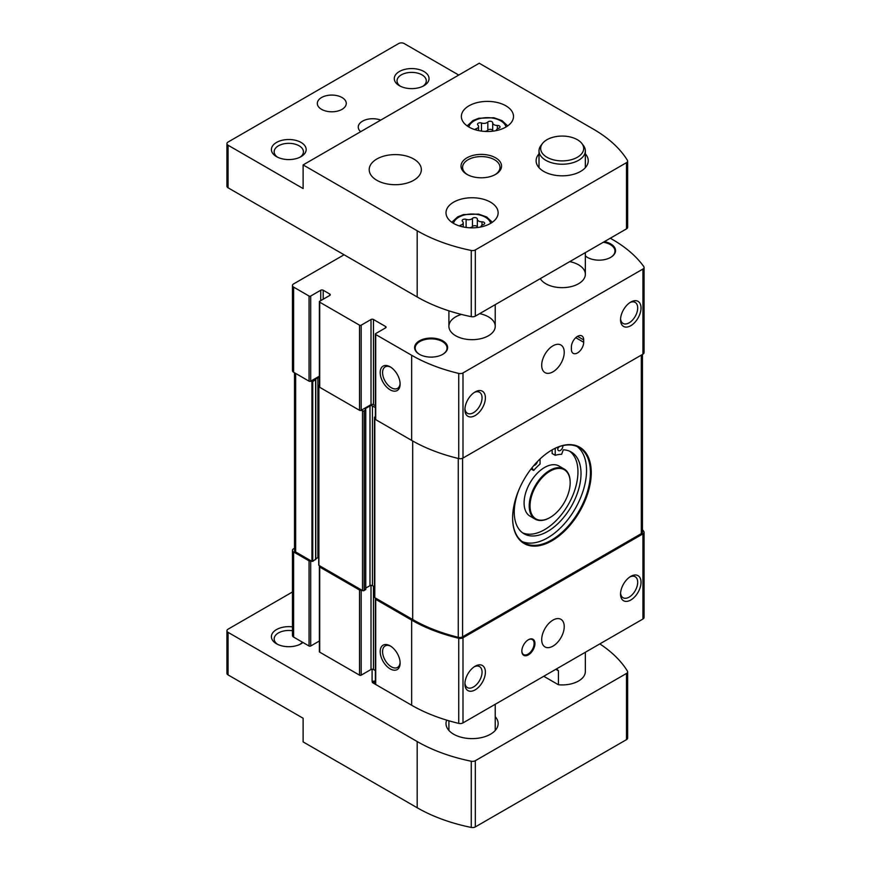 <?xml version="1.0" encoding="UTF-8"?>
<svg xmlns="http://www.w3.org/2000/svg" width="871" height="871" viewBox="0 0 871 871"><rect width="100%" height="100%" fill="white"/><g stroke="black" fill="none" stroke-linecap="round" stroke-linejoin="round"><path stroke-width="1.31" d="M522.143 541.555A55.025 31.77 120 0 0 547.641 537.832A55.025 31.77 120 0 0 583.037 491.113A55.025 31.77 120 0 0 577.027 446.485M551.735 450.1A55.025 31.77 -60 0 1 579.041 447.487A55.025 31.77 -60 0 1 587.479 491.582A55.025 31.77 -60 0 1 551.528 540.074A55.025 31.77 -60 0 1 524.015 542.796A55.025 31.77 -60 0 1 512.616 517.842M552.965 646.13A15.928 9.2 -60 0 1 544.996 646.913A15.928 9.2 -60 0 1 544.996 628.524A15.928 9.2 -60 0 1 560.924 619.325A15.928 9.2 -60 0 1 563.374 632.096A15.928 9.2 -60 0 1 552.965 646.13M552.965 371.83A15.928 9.2 -60 0 1 544.996 372.614A15.928 9.2 -60 0 1 544.996 354.225A15.928 9.2 -60 0 1 560.924 345.025A15.928 9.2 -60 0 1 563.374 357.785A15.928 9.2 -60 0 1 552.965 371.83M629.918 576.918A12.129 7.001 -60 0 1 635.188 576.733A12.129 7.001 -60 0 1 637.039 586.455A12.129 7.001 -60 0 1 629.123 597.136A12.129 7.001 -60 0 1 623.059 597.735A12.129 7.001 -60 0 1 620.577 593.086M474.27 666.772A12.129 7.001 -60 0 1 479.54 666.587A12.129 7.001 -60 0 1 481.402 676.31A12.129 7.001 -60 0 1 473.476 686.99A12.129 7.001 -60 0 1 467.411 687.6A12.129 7.001 -60 0 1 464.94 682.94M629.918 302.607A12.129 7.001 -60 0 1 635.188 302.422A12.129 7.001 -60 0 1 637.039 312.145A12.129 7.001 -60 0 1 629.123 322.836A12.129 7.001 -60 0 1 623.059 323.435A12.129 7.001 -60 0 1 620.577 318.775M474.27 392.473A12.129 7.001 -60 0 1 479.54 392.288A12.129 7.001 -60 0 1 481.402 401.999A12.129 7.001 -60 0 1 473.476 412.691A12.129 7.001 -60 0 1 467.411 413.29A12.129 7.001 -60 0 1 464.94 408.641M294.507 548.24L293.603 548.763A3.909 2.254 0 0 0 292.46 550.363A3.909 2.254 0 0 0 293.603 551.953L309.063 560.88A1.154 0.664 0 0 0 310.697 560.88L312.743 561.36L315.618 559.226M318.895 564.898L319.711 566.085A1.154 0.664 0 0 0 319.374 566.553L319.374 651.682A1.154 0.664 0 0 0 319.711 652.161L359.538 675.156A1.154 0.664 0 0 0 361.182 675.156L371.013 669.483L371.013 585.366M319.374 566.553A1.154 0.664 0 0 0 319.711 567.032L359.538 590.026A1.154 0.664 0 0 0 361.182 590.026L362.51 590.56A1.154 0.664 0 0 0 364.154 590.56L365.58 589.253M292.46 550.363L292.46 635.492A3.909 2.254 0 0 0 293.603 637.082L309.063 646.01A1.154 0.664 0 0 0 310.697 646.01L319.374 641.002M375.379 416.654L374.802 416.991A1.154 0.664 0 0 0 374.454 417.459L374.454 597.179A1.154 0.664 0 0 0 374.802 597.648L375.717 598.421A1.154 0.664 0 0 0 375.379 598.889L375.379 684.018A1.154 0.664 0 0 0 375.717 684.497L411.656 705.249A144.804 83.605 0 0 0 458.734 723.387A3.909 2.254 0 0 0 462.991 722.897L642.929 619.02A3.909 2.254 0 0 0 644.072 617.419L644.072 532.29A3.909 2.254 0 0 0 643.778 531.43A144.804 83.605 0 0 0 642.45 529.622M375.379 598.889A1.154 0.664 0 0 0 375.717 599.368L411.656 620.119A144.804 83.605 0 0 0 458.734 638.258A3.909 2.254 0 0 0 462.991 637.768L642.929 533.89A3.909 2.254 0 0 0 644.072 532.29M475.141 689.876A14.48 8.362 -60 0 1 464.907 683.964A14.48 8.362 -60 0 1 475.141 666.228A14.48 8.362 -60 0 1 485.387 672.14A14.48 8.362 -60 0 1 475.141 689.876M630.778 600.021A14.48 8.362 -60 0 1 620.544 594.109A14.48 8.362 -60 0 1 630.778 576.373A14.48 8.362 -60 0 1 641.023 582.285A14.48 8.362 -60 0 1 630.778 600.021M528.392 654.883A9.265 5.346 -60 0 1 521.838 651.094A9.265 5.346 -60 0 1 528.392 639.75A9.265 5.346 -60 0 1 534.946 643.527A9.265 5.346 -60 0 1 528.392 654.883M371.013 669.483A1.742 1.002 0 0 1 373.463 669.483L375.379 670.583M294.507 372.755L294.507 550.363A3.909 2.254 0 0 0 295.65 551.953L310.903 560.761M375.924 598.301L412.68 619.521A144.804 83.605 0 0 0 458.277 637.311A3.909 2.254 0 0 0 462.577 636.832L641.306 533.64A3.909 2.254 0 0 0 642.45 532.05L642.45 354.453M319.918 565.965L361.389 589.907M344.078 254.778L293.603 283.913A3.909 2.254 0 0 0 292.46 285.514A3.909 2.254 0 0 0 293.603 287.114L309.063 296.042A1.154 0.664 0 0 0 310.697 296.042L320.735 290.239L320.735 300.647M390.154 389.827A14.088 8.133 -120 0 0 400.116 384.078A14.088 8.133 -120 0 0 390.154 366.822A14.088 8.133 -120 0 0 380.192 372.581A14.088 8.133 -120 0 0 390.154 389.827M320.735 290.239A1.742 1.002 0 0 1 323.195 290.239L329.75 294.028L329.75 295.443L319.711 301.235A1.154 0.664 0 0 0 319.711 302.183L359.538 325.177A1.154 0.664 0 0 0 361.182 325.177L371.013 319.505A1.742 1.002 0 0 1 373.463 319.505L385.548 326.483L385.548 327.899L375.717 333.571A1.154 0.664 0 0 0 375.379 334.05L375.379 419.18A1.154 0.664 0 0 0 375.717 419.648L411.656 440.399A144.804 83.605 0 0 0 458.734 458.549A3.909 2.254 0 0 0 462.991 458.059L642.929 354.17A3.909 2.254 0 0 0 644.072 352.57L644.072 267.441A3.909 2.254 0 0 0 643.778 266.58A144.804 83.605 0 0 0 612.346 239.405L610.299 238.219M375.379 334.05A1.154 0.664 0 0 0 375.717 334.518L411.656 355.27A144.804 83.605 0 0 0 458.734 373.419A3.909 2.254 0 0 0 462.991 372.93L642.929 269.041A3.909 2.254 0 0 0 644.072 267.441M319.374 301.714L319.374 386.844A1.154 0.664 0 0 0 319.711 387.312L359.538 410.306A1.154 0.664 0 0 0 361.182 410.306L362.51 410.84A1.154 0.664 0 0 0 364.154 410.84L365.755 409.784L365.276 408.651L369.99 405.94L369.99 585.65L365.755 588.099M292.46 285.514L292.46 370.643A3.909 2.254 0 0 0 293.603 372.244L309.063 381.171A1.154 0.664 0 0 0 310.697 381.171L312.743 381.64L315.618 379.506M475.141 415.576A14.48 8.362 -60 0 1 464.907 409.664A14.48 8.362 -60 0 1 475.141 391.928A14.48 8.362 -60 0 1 485.387 397.84A14.48 8.362 -60 0 1 475.141 415.576M630.778 325.71A14.48 8.362 -60 0 1 620.544 319.799A14.48 8.362 -60 0 1 630.778 302.063A14.48 8.362 -60 0 1 641.023 307.975A14.48 8.362 -60 0 1 630.778 325.71M583.679 339.897A8.688 5.019 120 0 0 581.882 335.923A8.688 5.019 120 0 0 575.187 338.253A8.688 5.019 120 0 0 571.398 346.996L571.398 349.358A8.688 5.019 120 0 0 573.194 353.343A8.688 5.019 120 0 0 579.89 351.013A8.688 5.019 120 0 0 583.679 342.27L583.679 339.897L577.538 336.358M569.743 261.638A23.169 13.381 180 0 1 578.562 264.828A23.169 13.381 180 0 1 585.345 274.278A23.169 13.381 180 0 1 566.008 287.474A23.169 13.381 180 0 1 540.281 278.644M479.638 313.658A23.169 13.381 180 0 1 488.457 316.848A23.169 13.381 180 0 1 495.24 326.309A23.169 13.381 180 0 1 472.071 339.679A23.169 13.381 180 0 1 448.903 326.309A23.169 13.381 180 0 1 461.412 314.431M585.345 255.954A16.505 9.527 0 0 0 587.37 257.37A16.505 9.527 0 0 0 610.713 257.37A16.505 9.527 0 0 0 604.409 241.626M419.441 354.323A16.505 9.527 0 0 0 442.784 354.323A16.505 9.527 0 0 0 442.784 340.844A16.505 9.527 0 0 0 419.441 340.844A16.505 9.527 0 0 0 419.441 354.323L419.441 354.323M329.75 295.443A1.742 1.002 0 0 0 330.251 294.736A1.742 1.002 0 0 0 329.75 294.028M385.548 327.899A1.742 1.002 0 0 0 386.06 327.191A1.742 1.002 0 0 0 385.548 326.483M374.454 417.459A1.154 0.664 0 0 0 374.802 417.938L375.379 418.276M319.374 384.906L318.721 385.418L319.374 385.94M551.942 540.782A55.602 32.107 -60 0 1 512.616 518.082A55.602 32.107 -60 0 1 551.942 449.98A55.602 32.107 -60 0 1 591.257 472.681A55.602 32.107 -60 0 1 551.942 540.782M315.781 558.67L317.882 557.701A5.215 3.005 0 0 1 318.721 557.386M315.618 379.037L317.882 377.992L317.882 557.701M319.374 377.513A5.215 3.005 0 0 0 317.882 377.992M375.379 407.628L372.44 405.94A1.742 1.002 0 0 0 369.99 405.94M372.44 405.94L372.44 585.65A1.742 1.002 0 0 0 369.99 585.65M372.44 585.65L374.454 586.814M310.903 381.052L319.374 376.163M361.389 410.197L371.013 404.634A1.742 1.002 0 0 1 373.463 404.634L375.379 405.744M390.154 668.863A14.088 8.133 -120 0 0 400.116 663.114A14.088 8.133 -120 0 0 390.154 645.857A14.088 8.133 -120 0 0 380.192 651.606A14.088 8.133 -120 0 0 390.154 668.863M528.174 639.869A8.688 5.019 -60 0 1 532.323 639.554A8.688 5.019 -60 0 1 533.651 646.511A8.688 5.019 -60 0 1 527.978 654.165A8.688 5.019 -60 0 1 523.634 654.6A8.688 5.019 -60 0 1 521.838 650.855M390.774 646.238A12.401 7.164 -120 0 0 385.145 645.934A12.401 7.164 -120 0 0 383.24 655.874A12.401 7.164 -120 0 0 391.351 666.805A12.401 7.164 -120 0 0 397.546 667.415A12.401 7.164 -120 0 0 400.094 662.396M390.774 367.203A12.401 7.164 -120 0 0 385.145 366.898A12.401 7.164 -120 0 0 383.24 376.838A12.401 7.164 -120 0 0 391.351 387.769A12.401 7.164 -120 0 0 397.546 388.379A12.401 7.164 -120 0 0 400.094 383.36M442.577 354.443A15.928 9.2 0 0 0 447.041 348.062A15.928 9.2 0 0 0 431.112 338.863A15.928 9.2 0 0 0 415.184 348.062A15.928 9.2 0 0 0 419.648 354.443M610.506 257.489A15.928 9.2 0 0 0 614.97 251.109A15.928 9.2 0 0 0 603.32 242.247M585.345 255.813A15.928 9.2 0 0 0 587.577 257.489M549.895 517.603A28.961 16.723 -60 0 1 549.688 517.722A28.961 16.723 -60 0 1 535.208 519.16L530.091 516.209A28.961 16.723 -60 0 1 530.091 482.763A28.961 16.723 -60 0 1 559.051 466.039L564.168 469.001A28.961 16.723 -60 0 1 570.167 482.251A28.961 16.723 -60 0 1 570.167 482.49M522.546 532.802A47.208 27.251 120 0 0 568.175 504.755A47.208 27.251 120 0 0 569.656 451.211M555.219 448.293L555.219 455.304L552.149 453.53L552.149 449.861M535.208 519.16A28.961 16.723 -60 0 1 535.208 485.724A28.961 16.723 -60 0 1 564.168 469.001M549.688 517.722L550.091 517.494A28.384 16.386 -60 0 1 530.025 505.899A28.384 16.386 -60 0 1 550.091 471.146A28.384 16.386 -60 0 1 570.167 482.73A28.384 16.386 -60 0 1 550.091 517.494L549.688 517.722M533.89 465.462A3.626 2.09 120 0 0 534.946 465.114A3.626 2.09 120 0 0 537.396 461.597M558.235 447.008A3.626 2.09 120 0 0 558.529 450.634A3.626 2.09 120 0 0 560.336 450.459A3.626 2.09 120 0 0 562.873 445.614M530.21 470.09A47.208 27.251 120 0 1 532.007 467.858L533.64 470.471A44.595 25.749 120 0 1 540.064 464.047L540.064 458.952M519.17 489.208A47.208 27.251 120 0 0 524.037 533.781A47.208 27.251 120 0 0 571.245 506.519A47.208 27.251 120 0 0 571.245 452.016A47.208 27.251 120 0 0 563.265 449.817L561.632 454.314A44.595 25.749 120 0 0 555.219 455.304M533.64 470.471L531.081 468.99M557.843 448.271A3.626 2.09 120 0 0 559.117 446.692M492.703 122.92L492.703 130.879A4.529 2.613 0 0 0 492.703 130.955L492.703 122.844A4.529 2.613 0 0 1 492.703 122.767A2.591 1.492 0 0 0 492.703 122.724A2.591 1.492 0 0 0 490.743 121.276A2.591 1.492 0 0 0 487.836 122.016A4.529 2.613 0 0 1 481.467 122.996A2.591 1.492 0 0 0 478.843 122.963A2.591 1.492 0 0 0 477.515 124.27A2.591 1.492 0 0 0 477.896 125.054A4.529 2.613 0 0 1 478.571 126.426A4.529 2.613 0 0 1 476.197 128.734A2.591 1.492 0 0 0 474.935 129.648M492.703 122.844A4.529 2.613 0 0 0 497.363 125.457A2.591 1.492 0 0 1 500.03 126.948A2.591 1.492 0 0 1 498.669 128.266A4.529 2.613 0 0 0 496.285 130.574A4.529 2.613 0 0 0 496.285 130.596L496.285 130.574M477.341 219.274L477.341 227.233A4.529 2.613 0 0 0 477.341 227.309L477.341 219.198A4.529 2.613 0 0 1 477.341 219.122A2.591 1.492 0 0 0 477.341 219.078A2.591 1.492 0 0 0 475.392 217.63A2.591 1.492 0 0 0 472.474 218.371A4.529 2.613 0 0 1 466.105 219.361A2.591 1.492 0 0 0 463.481 219.329A2.591 1.492 0 0 0 462.153 220.635A2.591 1.492 0 0 0 462.545 221.419A4.529 2.613 0 0 1 463.22 222.791A4.529 2.613 0 0 1 460.835 225.088A2.591 1.492 0 0 0 459.572 226.003M477.341 219.198A4.529 2.613 0 0 0 482.001 221.822A2.591 1.492 0 0 1 484.668 223.314A2.591 1.492 0 0 1 483.307 224.631A4.529 2.613 0 0 0 480.923 226.928A4.529 2.613 0 0 0 480.923 226.95L480.923 226.928M593.303 129.093L479.235 63.235L303.119 164.913L417.187 230.771A144.804 83.605 0 0 0 471.265 250.467A3.909 2.254 0 0 0 475.326 249.933L626.499 162.659A3.909 2.254 0 0 0 627.643 161.059A3.909 2.254 0 0 0 627.414 160.308A144.804 83.605 0 0 0 593.303 129.093M303.119 164.913L303.119 188.561L228.071 145.228A3.909 2.254 0 0 1 226.928 143.639A3.909 2.254 0 0 1 228.071 142.038L398.657 43.55A3.909 2.254 0 0 1 404.188 43.55L458.756 75.058M226.928 143.639L226.928 186.198A3.909 2.254 0 0 0 228.071 187.798L417.187 296.978A144.804 83.605 0 0 0 471.265 316.674A3.909 2.254 0 0 0 475.326 316.14L626.499 228.866A3.909 2.254 0 0 0 627.643 227.277L627.643 161.059M495.621 157.825A20.273 11.704 180 0 1 495.621 174.374A20.273 11.704 180 0 1 466.954 174.374A20.273 11.704 180 0 1 466.954 157.825A20.273 11.704 180 0 1 495.621 157.825M469.001 127.079A26.065 15.047 0 0 0 497.406 130.345A26.065 15.047 0 0 0 513.498 116.442A26.065 15.047 0 0 0 487.433 101.395A26.065 15.047 0 0 0 461.369 116.442A26.065 15.047 0 0 0 469.001 127.079M413.703 159.001A26.065 15.047 180 0 1 421.346 169.649A26.065 15.047 180 0 1 395.282 184.696A26.065 15.047 180 0 1 369.206 169.649A26.065 15.047 180 0 1 385.298 155.746A26.065 15.047 180 0 1 413.703 159.001M453.639 223.444A26.065 15.047 0 0 0 482.044 226.7A26.065 15.047 0 0 0 498.136 212.796A26.065 15.047 0 0 0 472.071 197.75A26.065 15.047 0 0 0 446.006 212.796A26.065 15.047 0 0 0 453.639 223.444M585.345 153.884A26.065 15.047 180 0 1 588.241 160.776A26.065 15.047 180 0 1 562.176 175.822A26.065 15.047 180 0 1 536.111 160.776A26.065 15.047 180 0 1 539.007 153.884M399.375 85.696A17.376 10.027 0 0 0 423.948 85.696A17.376 10.027 0 0 0 423.948 71.509A17.376 10.027 0 0 0 399.375 71.509A17.376 10.027 0 0 0 399.375 85.696L399.375 85.696M276.499 156.638A17.376 10.027 0 0 0 301.072 156.638A17.376 10.027 0 0 0 301.072 142.452A17.376 10.027 0 0 0 276.499 142.452A17.376 10.027 0 0 0 276.499 156.638L276.499 156.638M342.031 97.519A14.48 8.362 180 0 1 346.277 103.431A14.48 8.362 180 0 1 331.797 111.793A14.48 8.362 180 0 1 317.316 103.431A14.48 8.362 180 0 1 326.255 95.712A14.48 8.362 180 0 1 342.031 97.519M360.67 131.695A14.48 8.362 180 0 1 358.264 127.079A14.48 8.362 180 0 1 365.896 119.719A14.48 8.362 180 0 1 380.736 120.111M466.007 227.44A2.591 1.492 0 0 0 464.776 227.244M469.589 227.777A4.529 2.613 0 0 0 472.474 226.482L472.474 218.371M477.341 227.124A2.591 1.492 0 0 0 475.326 225.731A2.591 1.492 0 0 0 472.474 226.482M481.369 131.075A2.591 1.492 0 0 0 480.128 130.89M484.94 131.423A4.529 2.613 0 0 0 487.836 130.127L487.836 122.016M492.703 130.759A2.591 1.492 0 0 0 490.689 129.376A2.591 1.492 0 0 0 487.836 130.127M467.531 174.69A18.705 10.8 180 0 1 462.577 167.374A18.705 10.8 180 0 1 474.129 157.401A18.705 10.8 180 0 1 494.51 159.741A18.705 10.8 180 0 1 499.987 167.374A18.705 10.8 180 0 1 495.044 174.69M300.027 157.205A14.633 8.449 0 0 0 303.424 151.783A14.633 8.449 0 0 0 288.791 143.334A14.633 8.449 0 0 0 274.158 151.783A14.633 8.449 0 0 0 277.555 157.205M422.892 86.262A14.633 8.449 0 0 0 426.289 80.851A14.633 8.449 0 0 0 411.656 72.391A14.633 8.449 0 0 0 397.024 80.851A14.633 8.449 0 0 0 400.42 86.262M375.379 680.948L372.461 681.34L372.418 682.592A23.169 13.381 180 0 1 372.102 680.414L372.102 669.189M391.515 693.621L372.418 682.592M581.806 143.41L583.33 145.381A23.169 13.381 180 0 1 585.345 150.846A23.169 13.381 180 0 1 562.176 164.227A23.169 13.381 180 0 1 539.007 150.846A23.169 13.381 180 0 1 541.033 145.381L542.557 143.41A21.492 12.412 180 0 1 577.375 139.708A21.492 12.412 180 0 1 581.806 143.41A21.492 12.412 180 0 1 562.176 160.895A21.492 12.412 180 0 1 542.557 143.41M585.345 652.259L585.345 671.552A23.169 13.381 180 0 1 558.42 684.748L558.42 670.812L556.569 668.874M226.928 630.756L226.928 673.327A3.909 2.254 180 0 0 228.071 674.916L303.119 718.248L303.119 741.896L417.187 807.755L417.187 741.548L228.071 632.357A3.909 2.254 180 0 1 226.928 630.756A3.909 2.254 180 0 1 228.071 629.167L292.46 591.986M599.836 643.898A144.804 83.605 180 0 1 627.414 671.084A3.909 2.254 180 0 1 627.643 671.835L627.643 738.042A3.909 2.254 180 0 1 626.499 739.642L475.326 826.917A3.909 2.254 180 0 1 471.265 827.45A144.804 83.605 180 0 1 417.187 807.755M627.643 671.835A3.909 2.254 180 0 1 626.499 673.435L475.326 760.71A3.909 2.254 180 0 1 471.265 761.243A144.804 83.605 180 0 1 417.187 741.548M302.956 642.482A17.376 10.027 180 0 1 301.072 643.767A17.376 10.027 180 0 1 276.499 643.767A17.376 10.027 180 0 1 273.527 631.867A17.376 10.027 180 0 1 292.46 626.87M446.692 720.132A26.065 15.047 0 0 0 446.006 723.572A26.065 15.047 0 0 0 453.639 734.209A26.065 15.047 0 0 0 482.044 737.476A26.065 15.047 0 0 0 498.136 723.572A26.065 15.047 0 0 0 495.24 716.681M558.42 684.748L543.744 676.277M302.324 642.123A14.633 8.449 180 0 1 300.027 644.322M277.555 644.322A14.633 8.449 180 0 1 274.158 638.911A14.633 8.449 180 0 1 292.46 630.735M359.538 675.156L359.538 590.026M319.711 652.161L319.711 567.032M309.063 646.01L309.063 560.88M293.603 637.082L293.603 551.953M458.734 723.387L458.734 638.258M411.656 705.249L411.656 620.119M642.929 619.02L642.929 533.89M462.991 722.897L462.991 637.768M375.717 334.518L375.717 419.648M411.656 355.27L411.656 440.399M359.538 325.177L359.538 410.306M319.711 302.183L319.711 387.312M309.063 296.042L309.063 381.171M293.603 287.114L293.603 372.244M458.734 373.419L458.734 458.549M642.929 269.041L642.929 354.17M462.991 372.93L462.991 458.059M374.802 417.938L374.802 597.648M412.68 440.987L412.68 619.521M362.51 410.84L362.51 590.56M318.895 385.657L318.895 565.377M311.927 381.64L311.927 561.36M295.65 373.419L295.65 551.953M458.277 458.44L458.277 637.311M641.306 355.107L641.306 533.64M462.577 458.266L462.577 636.832M312.743 381.64L312.743 561.36M315.618 379.985L315.618 559.705M364.154 410.84L364.154 590.56M365.58 410.012L365.58 589.732M365.276 408.651L365.276 409.359M310.697 296.042L310.697 381.171M323.195 290.239L323.195 299.232M361.182 325.177L361.182 410.306M371.013 319.505L371.013 404.634M373.463 319.505L373.463 404.634M375.717 684.497L375.717 599.368M310.697 646.01L310.697 560.88M361.182 675.156L361.182 590.026M373.463 669.483L373.463 586.248M575.753 337.687L583.679 342.27M506.018 126.992A18.77 10.833 0 0 0 487.433 117.661A18.77 10.833 0 0 0 468.848 126.992M490.656 223.346A18.77 10.833 0 0 0 472.071 214.026A18.77 10.833 0 0 0 453.486 223.346M228.071 145.228L228.071 187.798M417.187 230.771L417.187 296.978M626.499 162.659L626.499 228.866M475.326 249.933L475.326 316.14M471.265 250.467L471.265 316.674M482.001 225.241L482.001 221.822M460.835 226.373L460.835 225.088M466.105 227.451L466.105 219.361M497.363 128.875L497.363 125.457M476.197 130.019L476.197 128.734M481.467 131.086L481.467 122.996M228.071 674.916L228.071 632.357M475.326 826.917L475.326 760.71M626.499 739.642L626.499 673.435M471.265 827.45L471.265 761.243M558.148 670.311L556.112 669.135M558.42 670.812L555.818 669.309M375.379 683.027L372.461 681.34M375.379 683.376L372.418 681.655M315.781 379.745L315.781 559.465M318.721 385.418L318.721 565.137M365.755 409.784L365.755 589.493M495.24 730.464L495.24 704.28M495.24 326.309L495.24 304.654M448.903 730.464L448.903 720.796M448.903 326.309L448.903 310.838M492.333 222.268L486.66 216.977L478.527 214.092L463.405 214.604L457.656 216.879L451.809 222.268M463.22 226.95L463.22 222.791M507.695 125.903L502.012 120.623L493.89 117.737L478.756 118.249L473.018 120.525L467.172 125.903M478.571 130.596L478.571 126.426M539.007 150.846L539.007 167.668M585.345 150.846L585.345 167.668M585.345 252.634L585.345 274.278"/></g></svg>
